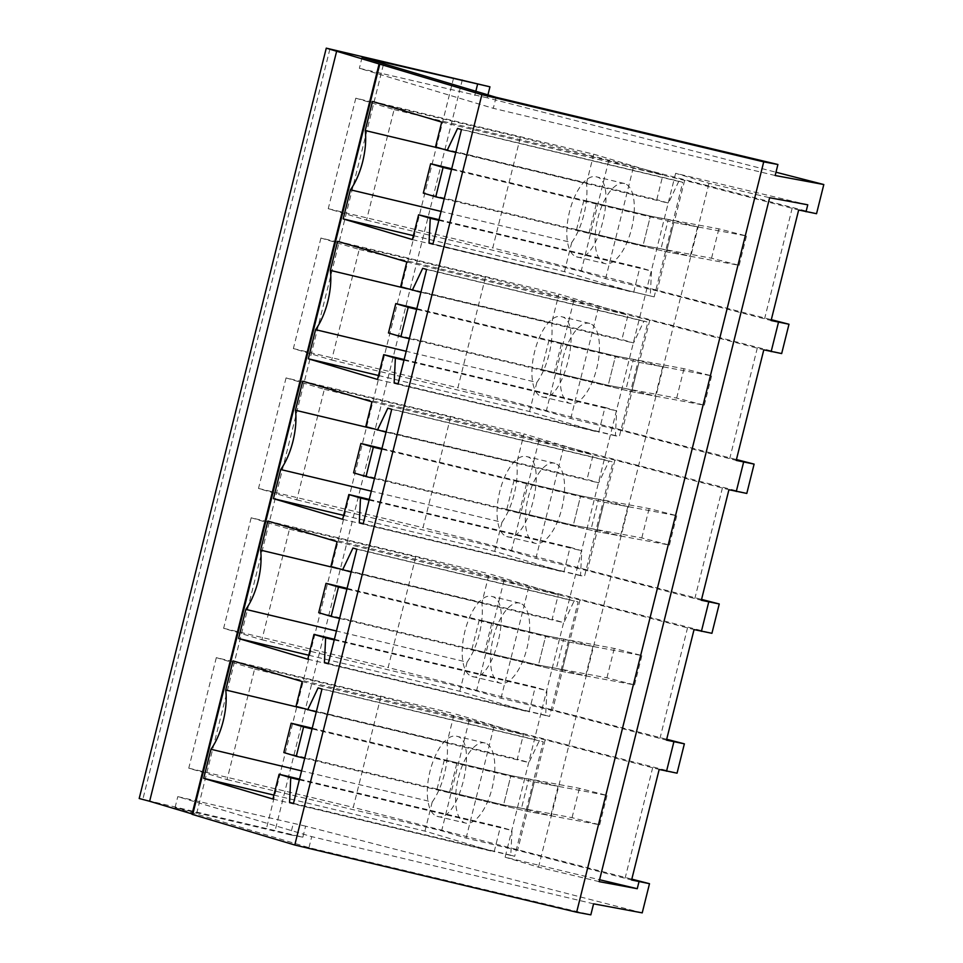 <?xml version="1.0" encoding="UTF-8"?>
<svg xmlns="http://www.w3.org/2000/svg" width="963" height="963" viewBox="0 0 963 963"><rect width="100%" height="100%" fill="white"/><g stroke="black" fill="none" stroke-linecap="round" stroke-linejoin="round"><path stroke-width="0.72" stroke-dasharray="4.82 3.61" d="M320.932 238.042L293.378 348.582L331.657 360.006L359.211 249.477L320.932 238.042L485.448 277.26L781.667 353.565M485.448 277.26L457.894 387.8L736.442 459.556M286.059 377.905L258.505 488.446L296.785 499.881L324.338 389.341L286.059 377.905L450.576 417.123L746.794 493.429M450.576 417.123L423.022 527.664L701.57 599.419M251.187 517.769L223.633 628.309L261.912 639.745L289.466 529.205L251.187 517.769L415.703 556.999L711.922 633.305M415.703 556.999L388.149 667.528L666.697 739.283M216.314 657.633L188.76 768.173L227.039 779.609L254.593 669.068L216.314 657.633L380.83 696.863L677.049 773.169M380.83 696.863L353.277 807.391L631.824 879.147M642.225 912.864L305.608 826.158L302.864 837.172L139.19 798.508M462.348 79.7L275.262 830.058M487.94 94.88L487.206 97.829L775.985 172.221M355.804 98.178L328.251 208.706L366.53 220.142L394.084 109.613L355.804 98.178L520.321 137.396L816.54 213.702M520.321 137.396L492.767 247.936L771.315 319.692M453.561 78.075L266.474 828.433M192.094 813.94L196.247 815.192L192.01 814.289M383.334 64.834L196.247 815.192M775.167 175.507L493.309 108.313L359.368 68.301L487.206 97.829M496.053 97.299L493.309 108.313M362.112 57.286L359.368 68.301M475.842 91.256L474.771 95.518M359.211 249.477L573.816 300.637L598.324 307.955L649.772 320.222L763.791 349.858M293.378 348.582L457.894 387.8M331.657 360.006L546.262 411.177L570.758 418.496L622.218 430.762L736.226 460.398M324.338 389.341L538.943 440.5L563.451 447.819L614.9 460.085L728.919 489.722M258.505 488.446L423.022 527.664M296.785 499.881L511.389 551.041L535.885 558.359L587.346 570.626L701.353 600.262M289.466 529.205L504.07 580.364L528.579 587.683L580.027 599.961L694.046 629.597M223.633 628.309L388.149 667.528M261.912 639.745L476.516 690.904L501.013 698.223L552.473 710.489L666.48 740.126M254.593 669.068L469.198 720.24L493.706 727.559L545.154 739.825L659.174 769.461M188.76 768.173L353.277 807.391M227.039 779.609L441.644 830.768L466.14 838.087L517.6 850.353L631.608 879.989M593.581 903.836L311.711 836.642L177.782 796.63L305.608 826.158M302.864 837.172L290.441 834.861L293.185 823.846M290.441 834.861L175.037 807.644L308.967 847.645L590.825 914.85M394.084 109.613L608.688 160.773L633.197 168.092L684.645 180.358L798.664 209.994M328.251 208.706L492.767 247.936M366.53 220.142L581.134 271.313L605.631 278.632L657.091 290.898L771.098 320.535M432.917 244.133L654.166 296.881L432.965 243.904M438.851 220.334L651.494 271.036L650.29 295.713M439.008 219.672L639.841 267.558L651.494 271.036M412.405 239.582L633.666 292.331L639.841 267.558M413.392 235.646L564.45 271.662L633.666 292.331M564.45 271.662L571.709 242.556L441.066 211.415M571.709 242.556A45.405 19.429 -76.6 0 0 586.479 183.283L442.246 148.892M586.479 183.283L593.738 154.188L372.476 101.44M441.704 122.108L662.953 174.857L593.738 154.188M435.517 146.894L656.778 199.642L662.953 174.857M455.776 152.419L668.43 203.121L656.778 199.642M457.581 128.428L678.843 181.188L668.43 203.121M678.843 181.188L682.731 182.344L654.166 296.881M461.47 129.596L682.731 182.344M342.659 519.31L563.921 572.058L570.096 547.285L581.748 550.764L580.545 575.453L584.421 576.608L612.986 462.071L609.098 460.916L598.685 482.848L587.033 479.369L593.208 454.596L523.992 433.916L516.734 463.022L372.5 428.631M369.262 499.4L570.096 547.285M343.647 515.374L494.705 551.39L563.921 572.058M494.705 551.39L501.964 522.283L371.321 491.142M501.964 522.283A45.405 19.429 -76.6 0 0 516.734 463.022M302.743 381.167L523.992 433.916M371.959 401.836L593.208 454.596M365.771 426.621L587.033 479.369M386.031 432.146L598.685 482.848M387.836 408.168L609.098 460.916M391.724 409.323L612.986 462.071M363.171 523.86L584.421 576.608M363.22 523.643L580.545 575.453M369.106 500.062L581.748 550.764M377.532 379.446L598.793 432.194L604.969 407.421L616.621 410.9L615.417 435.589L619.293 436.745L647.858 322.208L643.97 321.052L633.558 342.984L621.905 339.506L628.081 314.72L558.865 294.052L551.606 323.147L407.373 288.768M404.135 359.536L604.969 407.421M378.519 375.51L529.578 411.526L598.793 432.194M529.578 411.526L536.836 382.419L406.193 351.278M536.836 382.419A45.405 19.429 -76.6 0 0 551.606 323.147M337.604 241.304L558.865 294.052M406.831 261.972L628.081 314.72M400.644 286.757L621.905 339.506M420.903 292.283L633.558 342.984M422.709 268.304L643.97 321.052M426.597 269.459L647.858 322.208M398.044 383.996L619.293 436.745M398.092 383.768L615.417 435.589M403.979 360.198L616.621 410.9M334.39 639.263L535.223 687.149L546.876 690.627L545.672 715.316L549.548 716.472L578.113 601.935L574.225 600.78L563.812 622.712L552.16 619.233L558.335 594.46L489.12 573.779L481.861 602.886L337.628 568.495M334.233 639.926L546.876 690.627M307.799 659.174L529.048 711.934L535.223 687.149M308.774 655.237L459.833 691.253L529.048 711.934M459.833 691.253L467.091 662.159L336.448 631.006M467.091 662.159A45.405 19.429 -76.6 0 0 481.861 602.886M267.87 521.031L489.12 573.779M337.086 541.712L558.335 594.46M330.899 566.485L552.16 619.233M351.158 572.022L563.812 622.712M352.964 548.031L574.225 600.78M356.852 549.187L578.113 601.935M328.299 663.724L549.548 716.472M328.347 663.507L545.672 715.316M299.517 779.127L500.351 827.012L512.003 830.491L510.799 855.18L514.675 856.336L543.24 741.811L539.352 740.643L528.94 762.588L517.287 759.097L523.463 734.324L454.247 713.643L446.988 742.75L302.755 708.359M299.361 779.801L512.003 830.491M272.926 799.037L494.175 851.798L500.351 827.012M273.901 795.101L424.96 831.117L494.175 851.798M424.96 831.117L432.218 802.023L301.575 770.869M432.218 802.023A45.405 19.429 -76.6 0 0 446.988 742.75M232.998 660.895L454.247 713.643M302.213 681.575L523.463 734.324M296.026 706.348L517.287 759.097M316.285 711.886L528.94 762.588M318.103 687.895L539.352 740.643M321.979 689.051L543.24 741.811M293.426 803.587L514.675 856.336M293.474 803.371L510.799 855.18M807.764 204.806L675.629 173.304L709.021 183.271L769.63 197.728M675.629 173.304L505.106 857.202L599.588 879.725M308.967 847.645L311.711 836.642M599.118 881.627L538.51 867.169L505.106 857.202M538.51 867.169L709.021 183.271M757.327 347.932L729.761 458.472M649.772 320.222L639.661 360.812L615.513 355.997L548.994 340.144L561.417 343.851L638.963 362.341L631.644 391.712L638.963 362.341L662.688 366.747L639.661 360.812M662.688 366.747L655.37 396.118L632.33 390.171L622.218 430.762M570.758 418.496L598.324 307.955M632.33 390.171L626.106 388.691L633.425 359.319M573.816 300.637L546.262 411.177M722.455 487.796L694.889 598.336M614.9 460.085L604.788 500.676L580.641 495.861L514.122 480.007L526.544 483.715L604.09 502.205L596.771 531.576L604.09 502.205L627.816 506.61L604.788 500.676M627.816 506.61L620.497 535.982L597.457 530.047L587.346 570.626M535.885 558.359L563.451 447.819M597.457 530.047L591.234 528.555L598.553 499.195M538.943 440.5L511.389 551.041M687.582 627.659L660.016 738.2M580.027 599.961L569.915 640.539L545.768 635.724L479.249 619.871L491.672 623.579L569.217 642.068L561.898 671.44L569.217 642.068L592.943 646.474L569.915 640.539M592.943 646.474L585.624 675.845L562.585 669.911L552.473 710.489M501.013 698.223L528.579 587.683M562.585 669.911L556.361 668.418L563.68 639.059M504.07 580.364L476.516 690.904M652.709 767.523L625.143 878.063M545.154 739.825L535.043 780.403L510.896 775.6L444.376 759.735L456.799 763.442L534.345 781.932L527.026 811.303L534.345 781.932L558.083 786.338L535.043 780.403M558.083 786.338L550.752 815.709L527.712 809.775L517.6 850.353M466.14 838.087L493.706 727.559M527.712 809.775L521.489 808.282L528.807 778.923M469.198 720.24L441.644 830.768M175.037 807.644L177.782 796.63M792.2 208.068L764.634 318.597M684.645 180.358L674.521 220.948L650.386 216.133L583.867 200.28L596.29 203.987L673.835 222.477L666.516 251.837L673.835 222.477L697.561 226.883L674.521 220.948M697.561 226.883L690.242 256.242L667.203 250.308L657.091 290.898M605.631 278.632L633.197 168.092M667.203 250.308L660.979 248.827L668.298 219.456M608.688 160.773L581.134 271.313M624.662 183.584A41.204 17.623 -76.6 0 0 624.253 183.476A41.204 17.623 -76.6 0 0 597.674 218.986A41.204 17.623 -76.6 0 0 604.74 263.525A41.204 17.623 -76.6 0 0 605.149 263.633A41.204 17.623 -76.6 0 0 631.728 228.123A41.204 17.623 -76.6 0 0 624.662 183.584M554.917 463.323A41.204 17.623 -76.6 0 0 554.507 463.215A41.204 17.623 -76.6 0 0 527.929 498.714A41.204 17.623 -76.6 0 0 534.995 543.252A41.204 17.623 -76.6 0 0 535.404 543.373A41.204 17.623 -76.6 0 0 561.983 507.862A41.204 17.623 -76.6 0 0 554.917 463.323M589.789 323.46A41.204 17.623 -76.6 0 0 589.38 323.339A41.204 17.623 -76.6 0 0 562.801 358.85A41.204 17.623 -76.6 0 0 569.867 403.389A41.204 17.623 -76.6 0 0 570.277 403.497A41.204 17.623 -76.6 0 0 596.855 367.998A41.204 17.623 -76.6 0 0 589.789 323.46M520.044 603.187A41.204 17.623 -76.6 0 0 519.635 603.079A41.204 17.623 -76.6 0 0 493.056 638.577A41.204 17.623 -76.6 0 0 500.122 683.128A41.204 17.623 -76.6 0 0 500.531 683.236A41.204 17.623 -76.6 0 0 527.11 647.726A41.204 17.623 -76.6 0 0 520.044 603.187M485.171 743.051A41.204 17.623 -76.6 0 0 484.762 742.942A41.204 17.623 -76.6 0 0 458.183 778.453A41.204 17.623 -76.6 0 0 465.249 822.992A41.204 17.623 -76.6 0 0 465.659 823.1A41.204 17.623 -76.6 0 0 492.237 787.59A41.204 17.623 -76.6 0 0 485.171 743.051M626.106 388.691L608.183 385.369L541.675 369.503L554.098 373.223L631.644 391.712L655.37 396.118M409.335 338.711L631.644 391.712L704.29 405.194L676.676 398.08L608.183 385.369L615.513 355.997L683.995 368.709L711.609 375.823L638.963 362.341L416.654 309.34M591.234 528.555L573.31 525.232L506.803 509.379L519.226 513.086L596.771 531.576L620.497 535.982M374.463 478.575L596.771 531.576L669.417 545.058L641.803 537.944L573.31 525.232L580.641 495.861L649.122 508.572L676.736 515.687L604.09 502.205L381.781 449.203M556.361 668.418L538.437 665.096L471.93 649.243L484.353 652.95L561.898 671.44L585.624 675.845M339.59 618.439L561.898 671.44L634.545 684.922L606.931 677.808L538.437 665.096L545.768 635.724L614.262 648.448L641.864 655.55L569.217 642.068L346.909 589.067M521.489 808.282L503.565 804.96L437.058 789.106L449.48 792.814L527.026 811.303L550.752 815.709M304.717 758.302L527.026 811.303L599.672 824.785L572.058 817.671L503.565 804.96L510.896 775.6L579.389 788.312L606.991 795.426L534.345 781.932L312.036 728.931M660.979 248.827L643.055 245.505L576.548 229.639L588.971 233.359L666.516 251.837L690.242 256.242M444.208 198.835L666.516 251.837L739.163 265.331L711.549 258.216L643.055 245.505L650.386 216.133L718.867 228.845L746.481 235.959L673.835 222.477L451.527 169.476M576.452 256.784C597.662 265.752 618.812 180.912 596.386 176.843A41.204 17.623 -76.6 0 0 595.977 176.735A41.204 17.623 -76.6 0 0 569.386 212.245A41.204 17.623 -76.6 0 0 576.452 256.784L605.149 263.633M506.707 536.511C527.917 545.479 549.066 460.639 526.641 456.582A41.204 17.623 -76.6 0 0 526.231 456.462A41.204 17.623 -76.6 0 0 499.641 491.973A41.204 17.623 -76.6 0 0 506.707 536.511L535.404 543.373M541.579 396.648C562.789 405.616 583.939 320.775 561.513 316.707A41.204 17.623 -76.6 0 0 561.104 316.598A41.204 17.623 -76.6 0 0 534.513 352.109A41.204 17.623 -76.6 0 0 541.579 396.648L570.277 403.497M471.834 676.375C493.044 685.343 514.194 600.503 491.768 596.446A41.204 17.623 -76.6 0 0 491.359 596.338A41.204 17.623 -76.6 0 0 464.768 631.836A41.204 17.623 -76.6 0 0 471.834 676.375L500.531 683.236M436.961 816.251C458.171 825.207 479.321 740.378 456.895 736.31A41.204 17.623 -76.6 0 0 456.486 736.201A41.204 17.623 -76.6 0 0 429.895 771.7A41.204 17.623 -76.6 0 0 436.961 816.251L465.659 823.1M554.098 373.223L561.417 343.851M541.675 369.503L548.994 340.144M519.226 513.086L526.544 483.715M506.803 509.379L514.122 480.007M484.353 652.95L491.672 623.579M471.93 649.243L479.249 619.871M449.48 792.814L456.799 763.442M437.058 789.106L444.376 759.735M588.971 233.359L596.29 203.987M576.548 229.639L583.867 200.28M739.163 265.331L746.481 235.959M451.707 168.766L650.386 216.133L643.055 245.505L423.323 193.118M711.549 258.216L718.867 228.845M704.29 405.194L711.609 375.823M416.835 308.629L615.513 355.997L608.183 385.369L388.462 332.981M676.676 398.08L683.995 368.709M669.417 545.058L676.736 515.687M381.962 448.493L580.641 495.861L573.31 525.232L353.59 472.845M641.803 537.944L649.122 508.572M634.545 684.922L641.864 655.55M347.089 588.357L545.768 635.724L538.437 665.096L318.717 612.709M606.931 677.808L614.262 648.448M599.672 824.785L606.991 795.426M312.217 728.221L510.896 775.6L503.565 804.96L283.844 752.572M572.058 817.671L579.389 788.312M329.936 48.92L142.861 799.266M624.253 183.476L595.977 176.735M554.507 463.215L526.231 456.462M589.38 323.339L561.104 316.598M519.635 603.079L491.359 596.338M484.762 742.942L456.486 736.201"/><path stroke-width="1.44" d="M489.95 86.814L326.276 48.15L481.861 94.663L763.719 161.856L777.911 164.492L496.053 97.299L362.112 57.286L489.95 86.814L487.94 94.88M771.315 319.692L788.986 324.242L781.667 353.565L763.791 349.858L736.226 460.398L754.113 464.106L746.794 493.429L728.919 489.722L701.353 600.262L719.241 603.97L711.922 633.305L694.046 629.597L666.48 740.126L684.368 743.833L677.049 773.169L659.174 769.461L631.608 879.989L649.495 883.697L642.225 912.864L593.581 903.836L590.825 914.85L576.644 912.214L294.774 845.02L192.708 814.529L379.783 64.172M736.442 459.556L754.113 464.106M701.57 599.419L719.241 603.97M666.697 739.283L684.368 743.833M631.824 879.147L649.495 883.697M777.911 164.492L775.167 175.507L823.81 184.535L775.985 172.221M823.81 184.535L816.54 213.702L798.664 209.994L771.098 320.535L788.986 324.242M326.276 48.15L139.19 798.508L149.638 801.264L336.725 50.907M149.638 801.264L192.094 813.94M379.097 63.931L192.01 814.289L192.708 814.529M481.861 94.663L294.774 845.02M442.246 148.892L365.23 130.535L372.476 101.44L441.704 122.108L435.517 146.894L447.169 150.372L457.581 128.428L461.47 129.596L432.917 244.133L429.029 242.965L432.965 243.904M365.23 130.535A45.405 19.429 103.4 0 1 350.448 189.807L343.189 218.902L412.405 239.582L418.592 214.797L430.244 218.288L429.029 242.965M372.5 428.631L295.485 410.262A45.405 19.429 103.4 0 1 280.702 469.535L273.444 498.641L342.659 519.31L348.847 494.537L360.499 498.015L359.283 522.704L363.22 523.643M295.485 410.262L302.743 381.167L371.959 401.836L365.771 426.621L386.031 432.146M359.283 522.704L363.171 523.86L391.724 409.323L387.836 408.168L377.436 430.1M407.373 288.768L330.357 270.398A45.405 19.429 103.4 0 1 315.575 329.671L308.316 358.778L377.532 379.446L383.719 354.673L395.372 358.152L394.156 382.829L398.092 383.768M330.357 270.398L337.604 241.304L406.831 261.972L400.644 286.757L420.903 292.283M394.156 382.829L398.044 383.996L426.597 269.459L422.709 268.304L412.308 290.236M337.628 568.495L260.612 550.126A45.405 19.429 103.4 0 1 245.83 609.398L238.571 638.505L307.799 659.174L313.974 634.4L325.626 637.879L324.411 662.568L328.347 663.507M260.612 550.126L267.87 521.031L337.086 541.712L330.899 566.485L351.158 572.022M324.411 662.568L328.299 663.724L356.852 549.187L352.964 548.031L342.563 569.964M302.755 708.359L225.739 690.002A45.405 19.429 103.4 0 1 210.957 749.274L203.699 778.369L272.926 799.037L279.101 774.264L290.754 777.743L289.538 802.432L293.474 803.371M225.739 690.002L232.998 660.895L302.213 681.575L296.026 706.348L316.285 711.886M289.538 802.432L293.426 803.587L321.979 689.051L318.103 687.895L307.691 709.827M763.719 161.856L576.644 912.214M806.031 211.752L807.764 204.806L769.63 197.728L599.118 881.627L637.253 888.705L638.987 881.747M477.516 84.503L475.842 91.256M778.477 322.292L771.158 351.615M743.605 462.156L736.286 491.479M708.732 602.019L701.413 631.343M673.859 741.883L666.54 771.219M430.244 218.288L438.851 220.334M418.592 214.797L439.008 219.672M343.189 218.902L413.392 235.646M441.066 211.415L350.448 189.807M447.169 150.372L455.776 152.419M348.847 494.537L369.262 499.4M273.444 498.641L343.647 515.374M371.321 491.142L280.702 469.535M360.499 498.015L369.106 500.062M383.719 354.673L404.135 359.536M308.316 358.778L378.519 375.51M406.193 351.278L315.575 329.671M395.372 358.152L403.979 360.198M313.974 634.4L334.39 639.263M325.626 637.879L334.233 639.926M238.571 638.505L308.774 655.237M336.448 631.006L245.83 609.398M279.101 774.264L299.517 779.127M290.754 777.743L299.361 779.801M203.699 778.369L273.901 795.101M301.575 770.869L210.957 749.274M599.588 879.725L637.253 888.705M451.707 168.766L430.654 163.746L423.323 193.118L435.758 196.825L443.076 167.454L451.527 169.476M435.758 196.825L444.208 198.835M430.654 163.746L443.076 167.454M416.835 308.629L395.781 303.61L388.462 332.981L400.885 336.689L408.204 307.317L416.654 309.34M400.885 336.689L409.335 338.711M395.781 303.61L408.204 307.317M381.962 448.493L360.908 443.474L353.59 472.845L366.012 476.553L373.331 447.193L381.781 449.203M366.012 476.553L374.463 478.575M360.908 443.474L373.331 447.193M347.089 588.357L326.036 583.337L318.717 612.709L331.14 616.416L338.458 587.057L346.909 589.067M331.14 616.416L339.59 618.439M326.036 583.337L338.458 587.057M312.217 728.221L291.163 723.213L283.844 752.572L296.267 756.292L303.586 726.921L312.036 728.931M296.267 756.292L304.717 758.302M291.163 723.213L303.586 726.921"/></g></svg>
